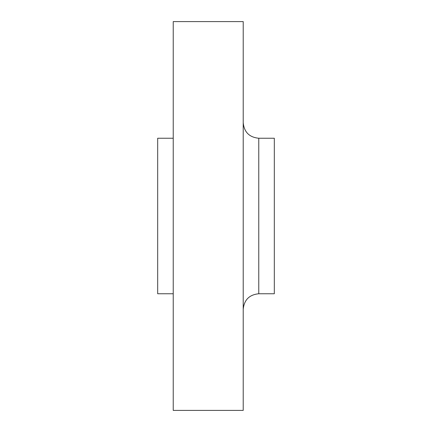 <?xml version="1.0" encoding="UTF-8"?>
<svg xmlns="http://www.w3.org/2000/svg" width="432" height="432" viewBox="0 0 432 432"><rect width="100%" height="100%" fill="white"/><g stroke="black" fill="none" stroke-linecap="round" stroke-linejoin="round"><path stroke-width="0.65" d="M258.768 293.76L274.32 293.76L274.32 138.24L258.768 138.24L258.768 293.76C249.323 294.683 244.139 299.867 243.216 309.312M243.216 216L243.216 21.6L173.232 21.6L173.232 410.4L243.216 410.4L243.216 216M173.232 293.76L157.68 293.76L157.68 138.24L173.232 138.24M258.768 138.24C249.323 137.317 244.139 132.133 243.216 122.688"/></g></svg>
